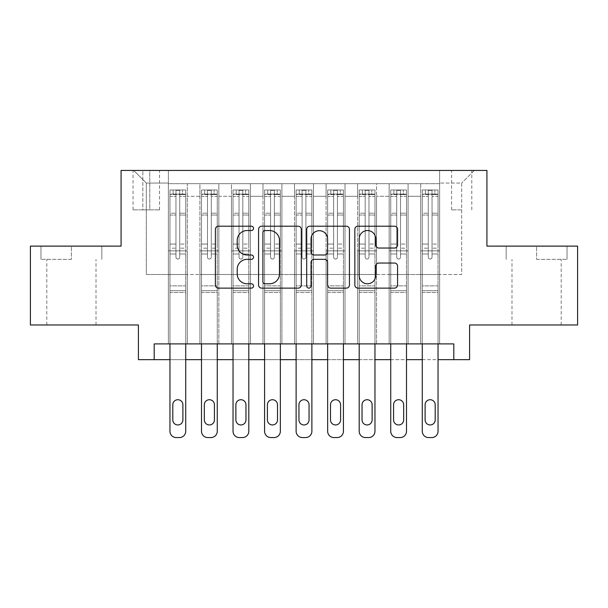 <?xml version="1.0" encoding="UTF-8"?>
<svg xmlns="http://www.w3.org/2000/svg" width="608" height="608" viewBox="0 0 608 608"><rect width="100%" height="100%" fill="white"/><g stroke="black" fill="none" stroke-linecap="round" stroke-linejoin="round"><path stroke-width="0.46" stroke-dasharray="3.04 2.28" d="M253.536 228.372A2.166 2.166 0 0 0 251.37 226.206L218.477 226.206A3.093 3.093 0 0 0 215.384 229.3L215.384 285.023A3.093 3.093 0 0 0 218.477 288.124L251.37 288.124A2.166 2.166 0 0 0 253.536 285.958A2.166 2.166 0 0 0 251.37 283.792L247.114 283.792A9.903 9.903 0 0 1 237.211 273.881L237.211 269.238A9.903 9.903 0 0 1 247.114 259.335L251.37 259.335A2.166 2.166 0 0 0 253.536 257.161A2.166 2.166 0 0 0 251.37 254.995L247.114 254.995A9.903 9.903 0 0 1 237.211 245.092L237.211 240.449A9.903 9.903 0 0 1 247.114 230.538L251.37 230.538A2.166 2.166 0 0 0 253.536 228.372M536.598 259.373L567.036 259.373L536.598 259.373L536.598 246.126L567.036 246.126L506.168 246.126L536.598 246.126L536.598 259.373M536.598 324.976L511.997 324.976L536.598 324.976M461.692 170.43L451.6 170.43L461.692 170.43M461.692 209.859L451.6 209.859L461.692 209.859M71.402 259.373L40.964 259.373L71.402 259.373L71.402 246.126L101.832 246.126L40.964 246.126L71.402 246.126L71.402 259.373M71.402 324.976L46.801 324.976L71.402 324.976M577.6 246.126L577.6 324.976L469.581 324.976L469.581 359.662L138.419 359.662L138.419 324.976L30.4 324.976L30.4 246.126L121.076 246.126L121.076 170.43L486.924 170.43L486.924 246.126L577.6 246.126M439.614 343.9L439.614 183.677L168.386 183.677L168.386 343.9L187.31 343.9L168.386 343.9L187.31 343.9L168.386 343.9L168.386 183.677L187.31 183.677L187.31 343.9L187.31 183.677L187.31 274.512L199.918 274.512L187.31 274.512L187.31 183.677L168.386 183.677L439.614 183.677L439.614 343.9L420.69 343.9L420.69 183.677L389.158 183.677L389.158 343.9L389.158 183.677L408.082 183.677L408.082 343.9L408.082 183.677L408.082 274.512L408.082 183.677L420.69 183.677L420.69 343.9L439.614 343.9L420.69 343.9L439.614 343.9L439.614 183.046L439.614 274.512L461.692 274.512L461.692 183.046L439.614 183.046L461.692 183.046L461.692 274.512L439.614 274.512L439.614 250.853L439.614 343.9M389.158 343.9L408.082 343.9L389.158 343.9L408.082 343.9L389.158 343.9L389.158 250.853L389.158 274.512L376.542 274.512L376.542 196.293L376.542 274.512L389.158 274.512L389.158 196.293L389.158 274.512L420.69 274.512L408.082 274.512L408.082 250.853L408.082 274.512L389.158 274.512L389.158 250.853L408.082 250.853L408.082 343.9L408.082 250.853L389.158 250.853L389.158 343.9M376.542 343.9L376.542 183.677L357.618 183.677L357.618 343.9L357.618 183.677L376.542 183.677L376.542 343.9L357.618 343.9L376.542 343.9L357.618 343.9L376.542 343.9L376.542 250.853L376.542 343.9M345.002 343.9L345.002 183.677L326.078 183.677L326.078 343.9L326.078 183.677L345.002 183.677L345.002 343.9L326.078 343.9L345.002 343.9L326.078 343.9L345.002 343.9L345.002 196.293L345.002 274.512L357.618 274.512L345.002 274.512L345.002 250.853L345.002 343.9M313.462 343.9L313.462 183.677L294.538 183.677L294.538 343.9L294.538 183.677L313.462 183.677L313.462 343.9L294.538 343.9L313.462 343.9L294.538 343.9L313.462 343.9L313.462 196.293L313.462 274.512L326.078 274.512L313.462 274.512L313.462 250.853L313.462 343.9M281.922 343.9L281.922 183.677L262.998 183.677L262.998 343.9L262.998 183.677L281.922 183.677L281.922 343.9L262.998 343.9L281.922 343.9L262.998 343.9L281.922 343.9L281.922 196.293L281.922 274.512L294.538 274.512L281.922 274.512L281.922 250.853L281.922 343.9M250.382 343.9L250.382 183.677L231.458 183.677L231.458 343.9L231.458 183.677L250.382 183.677L250.382 343.9L231.458 343.9L250.382 343.9L231.458 343.9L250.382 343.9L250.382 196.293L250.382 274.512L262.998 274.512L250.382 274.512L250.382 250.853L250.382 343.9M218.842 343.9L218.842 183.677L199.918 183.677L199.918 343.9L199.918 183.677L218.842 183.677L218.842 343.9L199.918 343.9L218.842 343.9L199.918 343.9L218.842 343.9L218.842 250.853L218.842 343.9M420.69 196.293L420.69 274.512L420.69 183.677L420.69 196.293L408.082 196.293L420.69 196.293M357.618 196.293L357.618 274.512L357.618 183.677L345.002 183.677L345.002 196.293L345.002 183.677L357.618 183.677L357.618 196.293L345.002 196.293L357.618 196.293M326.078 196.293L326.078 274.512L326.078 183.677L313.462 183.677L313.462 196.293L313.462 183.677L326.078 183.677L326.078 196.293L313.462 196.293L326.078 196.293M294.538 196.293L294.538 274.512L294.538 183.677L281.922 183.677L281.922 196.293L281.922 183.677L294.538 183.677L294.538 196.293L281.922 196.293L294.538 196.293M262.998 196.293L262.998 274.512L262.998 183.677L250.382 183.677L250.382 196.293L250.382 183.677L262.998 183.677L262.998 196.293L250.382 196.293L262.998 196.293M218.842 196.293L218.842 274.512L218.842 183.677L218.842 196.293L231.458 196.293L231.458 274.512L218.842 274.512L231.458 274.512L231.458 183.677L218.842 183.677L231.458 183.677L231.458 196.293L218.842 196.293M154.189 359.662L154.189 343.9L154.189 359.662L154.189 343.9L453.811 343.9L154.189 343.9L453.811 343.9L453.811 359.662M142.834 170.43L133.061 170.43L142.834 170.43L142.834 209.859L133.061 209.859L149.773 209.859L142.834 209.859L142.834 170.43M149.773 170.43L159.554 170.43L149.773 170.43L149.773 209.859L159.554 209.859L149.773 209.859L149.773 170.43M439.614 170.43L168.386 170.43L474.308 170.43L439.614 170.43L439.614 183.677L439.614 170.43M168.386 170.43L133.692 170.43L168.386 170.43L168.386 274.512L146.308 274.512L146.308 183.046L168.386 183.046L146.308 183.046L133.692 170.43L146.308 183.046L146.308 274.512L168.386 274.512L168.386 170.43M199.918 196.293L199.918 274.512L199.918 183.677L187.31 183.677L199.918 183.677L199.918 196.293L187.31 196.293L199.918 196.293M389.158 183.677L376.542 183.677L376.542 196.293L376.542 183.677L389.158 183.677L389.158 196.293L389.158 183.677M169.959 359.662L185.729 359.662L185.729 292.486L169.959 292.486L169.959 285.866L169.959 431.262L169.959 292.486L185.729 292.486L185.729 290.708L185.729 431.262A6.308 6.308 -90 0 1 179.421 437.57L176.267 437.57A6.308 6.308 -90 0 1 169.959 431.262A6.308 6.308 90 0 0 176.267 437.57A6.308 6.308 -90 0 1 169.959 431.262L169.959 254L169.959 285.866L185.729 285.866L185.729 290.708L185.729 285.866L169.959 285.866L169.959 254L169.959 343.9M201.499 359.662L217.269 359.662L217.269 292.486L201.499 292.486L201.499 285.866L201.499 431.262L201.499 292.486L217.269 292.486L217.269 290.708L217.269 431.262A6.308 6.308 -90 0 1 210.961 437.57L207.807 437.57A6.308 6.308 -90 0 1 201.499 431.262A6.308 6.308 90 0 0 207.807 437.57A6.308 6.308 -90 0 1 201.499 431.262L201.499 254L201.499 285.866L217.269 285.866L217.269 290.708L217.269 285.866L201.499 285.866L201.499 254L201.499 343.9M233.039 359.662L248.809 359.662L248.809 292.486L233.039 292.486L233.039 285.866L233.039 431.262L233.039 292.486L248.809 292.486L248.809 290.708L248.809 431.262A6.308 6.308 -90 0 1 242.501 437.57L239.347 437.57A6.308 6.308 -90 0 1 233.039 431.262A6.308 6.308 90 0 0 239.347 437.57A6.308 6.308 -90 0 1 233.039 431.262L233.039 254L233.039 285.866L248.809 285.866L248.809 290.708L248.809 285.866L233.039 285.866L233.039 254L233.039 343.9M264.579 359.662L280.349 359.662L280.349 292.486L264.579 292.486L264.579 285.866L264.579 431.262L264.579 292.486L280.349 292.486L280.349 290.708L280.349 431.262A6.308 6.308 -90 0 1 274.041 437.57L270.887 437.57A6.308 6.308 -90 0 1 264.579 431.262A6.308 6.308 90 0 0 270.887 437.57A6.308 6.308 -90 0 1 264.579 431.262L264.579 254L264.579 285.866L280.349 285.866L280.349 290.708L280.349 285.866L264.579 285.866L264.579 254L264.579 343.9M296.119 359.662L311.881 359.662L311.881 292.486L296.119 292.486L296.119 285.866L296.119 431.262L296.119 292.486L311.881 292.486L311.881 290.708L311.881 431.262A6.308 6.308 -90 0 1 305.573 437.57L302.427 437.57A6.308 6.308 -90 0 1 296.119 431.262A6.308 6.308 90 0 0 302.427 437.57A6.308 6.308 -90 0 1 296.119 431.262L296.119 254L296.119 285.866L311.881 285.866L311.881 290.708L311.881 285.866L296.119 285.866L296.119 254L296.119 343.9M327.651 359.662L343.421 359.662L343.421 292.486L327.651 292.486L327.651 285.866L327.651 431.262L327.651 292.486L343.421 292.486L343.421 290.708L343.421 431.262A6.308 6.308 -90 0 1 337.113 437.57L333.959 437.57A6.308 6.308 -90 0 1 327.651 431.262A6.308 6.308 90 0 0 333.959 437.57A6.308 6.308 -90 0 1 327.651 431.262L327.651 254L327.651 285.866L343.421 285.866L343.421 290.708L343.421 285.866L327.651 285.866L327.651 254L327.651 343.9M359.191 359.662L374.961 359.662L374.961 292.486L359.191 292.486L359.191 285.866L359.191 431.262L359.191 292.486L374.961 292.486L374.961 290.708L374.961 431.262A6.308 6.308 -90 0 1 368.653 437.57L365.499 437.57A6.308 6.308 -90 0 1 359.191 431.262A6.308 6.308 90 0 0 365.499 437.57A6.308 6.308 -90 0 1 359.191 431.262L359.191 254L359.191 285.866L374.961 285.866L374.961 290.708L374.961 285.866L359.191 285.866L359.191 254L359.191 343.9M390.731 359.662L406.501 359.662L406.501 292.486L390.731 292.486L390.731 285.866L390.731 431.262L390.731 292.486L406.501 292.486L406.501 290.708L406.501 431.262A6.308 6.308 -90 0 1 400.193 437.57L397.039 437.57A6.308 6.308 -90 0 1 390.731 431.262A6.308 6.308 90 0 0 397.039 437.57A6.308 6.308 -90 0 1 390.731 431.262L390.731 254L390.731 285.866L406.501 285.866L406.501 290.708L406.501 285.866L390.731 285.866L390.731 254L390.731 343.9M422.271 359.662L438.041 359.662L438.041 292.486L422.271 292.486L422.271 285.866L422.271 431.262L422.271 292.486L438.041 292.486L438.041 290.708L438.041 431.262A6.308 6.308 -90 0 1 431.733 437.57L428.579 437.57A6.308 6.308 -90 0 1 422.271 431.262A6.308 6.308 90 0 0 428.579 437.57A6.308 6.308 -90 0 1 422.271 431.262L422.271 254L422.271 285.866L438.041 285.866L438.041 290.708L438.041 285.866L422.271 285.866L422.271 254L422.271 343.9M357.618 274.512L376.542 274.512L357.618 274.512L357.618 250.853L357.618 274.512M326.078 274.512L345.002 274.512L326.078 274.512L326.078 250.853L326.078 274.512M294.538 274.512L313.462 274.512L294.538 274.512L294.538 250.853L294.538 274.512M262.998 274.512L281.922 274.512L262.998 274.512L262.998 250.853L262.998 274.512M231.458 274.512L250.382 274.512L231.458 274.512L231.458 250.853L231.458 274.512M199.918 274.512L218.842 274.512L218.842 250.853L218.842 274.512L199.918 274.512L199.918 250.853L218.842 250.853L199.918 250.853L199.918 343.9L199.918 274.512M168.386 274.512L187.31 274.512L187.31 250.853L187.31 343.9L187.31 250.853L187.31 274.512L168.386 274.512L168.386 250.853L187.31 250.853L168.386 250.853L168.386 343.9L168.386 274.512M420.69 274.512L439.614 274.512L420.69 274.512L420.69 250.853L420.69 274.512M168.386 250.853L187.31 250.853L168.386 250.853M199.918 250.853L218.842 250.853L199.918 250.853M231.458 250.853L250.382 250.853L231.458 250.853L231.458 343.9L231.458 250.853L250.382 250.853L231.458 250.853M262.998 250.853L281.922 250.853L262.998 250.853L262.998 343.9L262.998 250.853L281.922 250.853L262.998 250.853M294.538 250.853L313.462 250.853L294.538 250.853L294.538 343.9L294.538 250.853L313.462 250.853L294.538 250.853M326.078 250.853L345.002 250.853L326.078 250.853L326.078 343.9L326.078 250.853L345.002 250.853L326.078 250.853M357.618 250.853L376.542 250.853L357.618 250.853L357.618 343.9L357.618 250.853L376.542 250.853L357.618 250.853M389.158 250.853L408.082 250.853L389.158 250.853M420.69 250.853L439.614 250.853L420.69 250.853L420.69 343.9L420.69 250.853L439.614 250.853L420.69 250.853M474.308 170.43L461.692 183.046L474.308 170.43M40.964 259.373L40.964 246.126L40.964 259.373M101.832 259.373L101.832 246.126L101.832 259.373M567.036 259.373L567.036 246.126L567.036 259.373M506.168 259.373L506.168 246.126L506.168 259.373M301.294 285.023L301.294 229.3A3.093 3.093 0 0 0 298.194 226.206L261.668 226.206A3.093 3.093 0 0 0 258.567 229.3L258.567 285.023A3.093 3.093 0 0 0 261.668 288.124L298.194 288.124A3.093 3.093 0 0 0 301.294 285.023M265.073 230.538A2.166 2.166 0 0 0 262.907 232.712L262.907 281.618A2.166 2.166 0 0 0 265.073 283.792L269.557 283.792A9.903 9.903 0 0 0 279.467 273.881L279.467 240.449A9.903 9.903 0 0 0 269.557 230.538L265.073 230.538M309.806 226.206L346.332 226.206A3.093 3.093 0 0 1 349.433 229.3L349.433 285.023A3.093 3.093 0 0 1 346.332 288.124L330.699 288.124A3.093 3.093 0 0 1 327.606 285.023L327.606 262.428A3.093 3.093 0 0 0 324.512 259.335L314.138 259.335A3.093 3.093 0 0 0 311.045 262.428L311.045 285.958A2.166 2.166 0 0 1 308.879 288.124A2.166 2.166 0 0 1 306.706 285.958L306.706 229.3A3.093 3.093 0 0 1 309.806 226.206M327.606 238.974A8.284 8.284 0 0 0 319.322 230.698A8.284 8.284 0 0 0 311.045 238.974L311.045 251.902A3.093 3.093 0 0 0 314.138 254.995L324.512 254.995A3.093 3.093 0 0 0 327.606 251.902L327.606 238.974M378.837 248.034L394.47 248.034A3.093 3.093 0 0 0 397.571 244.933L397.571 229.3A3.093 3.093 0 0 0 394.47 226.206L357.945 226.206A3.093 3.093 0 0 0 354.844 229.3L354.844 285.023A3.093 3.093 0 0 0 357.945 288.124L394.47 288.124A3.093 3.093 0 0 0 397.571 285.023L397.571 266.144A3.093 3.093 0 0 0 394.47 263.044L378.837 263.044A3.093 3.093 0 0 0 375.744 266.144L375.744 275.508A8.284 8.284 0 0 1 367.46 283.792A8.284 8.284 0 0 1 359.184 275.508L359.184 238.822A8.284 8.284 0 0 1 367.46 230.538A8.284 8.284 0 0 1 375.744 238.822L375.744 244.933A3.093 3.093 0 0 0 378.837 248.034M175.955 257.161A1.892 1.892 90 0 0 177.848 259.054A1.892 1.892 -90 0 1 175.955 257.161L175.955 254L175.955 257.161A1.892 1.892 90 0 0 177.848 259.054A1.892 1.892 90 0 0 179.74 257.161A1.892 1.892 -90 0 1 177.848 259.054A1.892 1.892 90 0 0 179.74 257.161L179.74 254L179.74 257.161A1.892 1.892 -90 0 1 177.848 259.054A1.892 1.892 -90 0 1 175.955 257.161L175.955 248.17L175.955 257.161M185.729 343.9L185.729 254L179.74 254L185.729 254L179.74 254L179.74 257.161L179.74 254L185.729 254L185.729 248.17L179.74 248.17L185.729 248.17L185.729 213.21L179.74 213.21L185.729 213.21L185.729 194.59L179.74 194.59L179.74 254L179.74 194.59L185.729 194.59L185.729 189.985L185.729 254L185.729 244.066L179.74 244.066L185.729 244.066L185.729 215.05L179.74 215.05L185.729 215.05L185.729 196.43L179.74 196.43L185.729 196.43L185.729 194.089L169.959 194.089L169.959 189.985L173.113 189.985L173.113 194.089L182.575 194.089L182.575 189.985L182.575 194.089L173.113 194.089L173.113 189.985L185.653 189.985L170.035 189.985L185.729 189.985L185.729 194.089L185.729 189.985L169.959 189.985L169.959 254L175.955 254L175.955 244.066L175.955 254L169.959 254L175.955 254L169.959 254L169.959 244.066L169.959 254L169.959 248.17L175.955 248.17L175.955 213.21L175.955 248.17L169.959 248.17L169.959 213.21L175.955 213.21L175.955 194.59L175.955 213.21L169.959 213.21L169.959 194.59L175.955 194.59L175.955 190.38L175.955 194.59L169.959 194.59L169.959 189.985L169.959 244.066L175.955 244.066L175.955 194.917C177.209 193.815 178.471 193.815 179.74 194.917L179.74 254L179.74 190.38L175.955 190.38L179.74 190.38L179.74 194.917C178.478 193.815 177.217 193.815 175.955 194.917L175.955 244.066L169.959 244.066L169.959 215.05L175.955 215.05L169.959 215.05L169.959 196.43L175.955 196.43L169.959 196.43L169.959 194.089L185.729 194.089L185.729 431.262A6.308 6.308 -90 0 1 179.421 437.57A6.308 6.308 90 0 0 185.729 431.262M172.801 419.908A5.046 5.046 90 0 0 177.848 424.954A5.046 5.046 90 0 0 182.894 419.908L182.894 404.768A5.046 5.046 90 0 0 177.848 399.722A5.046 5.046 90 0 0 172.801 404.768L172.801 419.908A5.046 5.046 -90 0 0 177.848 424.954A5.046 5.046 -90 0 0 182.894 419.908L182.894 404.768L182.894 419.908M172.801 404.768A5.046 5.046 -90 0 1 177.848 399.722A5.046 5.046 -90 0 1 182.894 404.768M179.421 437.57L176.267 437.57M207.488 257.161A1.892 1.892 90 0 0 209.38 259.054A1.892 1.892 -90 0 1 207.488 257.161L207.488 254L207.488 257.161A1.892 1.892 90 0 0 209.38 259.054A1.892 1.892 90 0 0 211.272 257.161A1.892 1.892 -90 0 1 209.38 259.054A1.892 1.892 90 0 0 211.272 257.161L211.272 254L211.272 257.161A1.892 1.892 -90 0 1 209.38 259.054A1.892 1.892 -90 0 1 207.488 257.161L207.488 248.17L207.488 257.161M217.269 343.9L217.269 254L211.272 254L217.269 254L211.272 254L211.272 257.161L211.272 254L217.269 254L217.269 248.17L211.272 248.17L217.269 248.17L217.269 213.21L211.272 213.21L217.269 213.21L217.269 194.59L211.272 194.59L211.272 254L211.272 194.59L217.269 194.59L217.269 189.985L217.269 254L217.269 244.066L211.272 244.066L217.269 244.066L217.269 215.05L211.272 215.05L217.269 215.05L217.269 196.43L211.272 196.43L217.269 196.43L217.269 194.089L201.499 194.089L201.499 189.985L204.653 189.985L204.653 194.089L214.115 194.089L214.115 189.985L214.115 194.089L204.653 194.089L204.653 189.985L217.193 189.985L201.575 189.985L217.269 189.985L217.269 194.089L217.269 189.985L201.499 189.985L201.499 254L207.488 254L207.488 244.066L207.488 254L201.499 254L207.488 254L201.499 254L201.499 244.066L201.499 254L201.499 248.17L207.488 248.17L207.488 213.21L207.488 248.17L201.499 248.17L201.499 213.21L207.488 213.21L207.488 194.59L207.488 213.21L201.499 213.21L201.499 194.59L207.488 194.59L207.488 190.38L207.488 194.59L201.499 194.59L201.499 189.985L201.499 244.066L207.488 244.066L207.488 194.917C208.749 193.815 210.011 193.815 211.272 194.917L211.272 254L211.272 190.38L207.488 190.38L211.272 190.38L211.272 194.917C210.018 193.815 208.757 193.815 207.488 194.917L207.488 244.066L201.499 244.066L201.499 215.05L207.488 215.05L201.499 215.05L201.499 196.43L207.488 196.43L201.499 196.43L201.499 194.089L217.269 194.089L217.269 431.262A6.308 6.308 -90 0 1 210.961 437.57A6.308 6.308 90 0 0 217.269 431.262M204.334 419.908A5.046 5.046 90 0 0 209.38 424.954A5.046 5.046 90 0 0 214.426 419.908L214.426 404.768A5.046 5.046 90 0 0 209.38 399.722A5.046 5.046 90 0 0 204.334 404.768L204.334 419.908A5.046 5.046 -90 0 0 209.38 424.954A5.046 5.046 -90 0 0 214.426 419.908L214.426 404.768L214.426 419.908M239.028 257.161A1.892 1.892 90 0 0 240.92 259.054A1.892 1.892 -90 0 1 239.028 257.161L239.028 254L239.028 257.161A1.892 1.892 90 0 0 240.92 259.054A1.892 1.892 90 0 0 242.812 257.161A1.892 1.892 -90 0 1 240.92 259.054A1.892 1.892 90 0 0 242.812 257.161L242.812 254L242.812 257.161A1.892 1.892 -90 0 1 240.92 259.054A1.892 1.892 -90 0 1 239.028 257.161L239.028 248.17L239.028 257.161M248.809 343.9L248.809 254L242.812 254L248.809 254L242.812 254L242.812 257.161L242.812 254L248.809 254L248.809 248.17L242.812 248.17L248.809 248.17L248.809 213.21L242.812 213.21L248.809 213.21L248.809 194.59L242.812 194.59L242.812 254L242.812 194.59L248.809 194.59L248.809 189.985L248.809 254L248.809 244.066L242.812 244.066L248.809 244.066L248.809 215.05L242.812 215.05L248.809 215.05L248.809 196.43L242.812 196.43L248.809 196.43L248.809 194.089L233.039 194.089L233.039 189.985L236.193 189.985L236.193 194.089L245.655 194.089L245.655 189.985L245.655 194.089L236.193 194.089L236.193 189.985L248.725 189.985L233.115 189.985L248.809 189.985L248.809 194.089L248.809 189.985L233.039 189.985L233.039 254L239.028 254L239.028 244.066L239.028 254L233.039 254L239.028 254L233.039 254L233.039 244.066L233.039 254L233.039 248.17L239.028 248.17L239.028 213.21L239.028 248.17L233.039 248.17L233.039 213.21L239.028 213.21L239.028 194.59L239.028 213.21L233.039 213.21L233.039 194.59L239.028 194.59L239.028 190.38L239.028 194.59L233.039 194.59L233.039 189.985L233.039 244.066L239.028 244.066L239.028 194.917C240.289 193.815 241.551 193.815 242.812 194.917L242.812 254L242.812 190.38L239.028 190.38L242.812 190.38L242.812 194.917C241.558 193.815 240.297 193.815 239.028 194.917L239.028 244.066L233.039 244.066L233.039 215.05L239.028 215.05L233.039 215.05L233.039 196.43L239.028 196.43L233.039 196.43L233.039 194.089L248.809 194.089L248.809 431.262A6.308 6.308 -90 0 1 242.501 437.57A6.308 6.308 90 0 0 248.809 431.262M235.874 419.908A5.046 5.046 90 0 0 240.92 424.954A5.046 5.046 90 0 0 245.966 419.908L245.966 404.768A5.046 5.046 90 0 0 240.92 399.722A5.046 5.046 90 0 0 235.874 404.768L235.874 419.908A5.046 5.046 -90 0 0 240.92 424.954A5.046 5.046 -90 0 0 245.966 419.908L245.966 404.768L245.966 419.908M270.568 257.161A1.892 1.892 90 0 0 272.46 259.054A1.892 1.892 -90 0 1 270.568 257.161L270.568 254L270.568 257.161A1.892 1.892 90 0 0 272.46 259.054A1.892 1.892 90 0 0 274.352 257.161A1.892 1.892 -90 0 1 272.46 259.054A1.892 1.892 90 0 0 274.352 257.161L274.352 254L274.352 257.161A1.892 1.892 -90 0 1 272.46 259.054A1.892 1.892 -90 0 1 270.568 257.161L270.568 248.17L270.568 257.161M280.349 343.9L280.349 254L274.352 254L280.349 254L274.352 254L274.352 257.161L274.352 254L280.349 254L280.349 248.17L274.352 248.17L280.349 248.17L280.349 213.21L274.352 213.21L280.349 213.21L280.349 194.59L274.352 194.59L274.352 254L274.352 194.59L280.349 194.59L280.349 189.985L280.349 254L280.349 244.066L274.352 244.066L280.349 244.066L280.349 215.05L274.352 215.05L280.349 215.05L280.349 196.43L274.352 196.43L280.349 196.43L280.349 194.089L264.579 194.089L264.579 189.985L267.733 189.985L267.733 194.089L277.195 194.089L277.195 189.985L277.195 194.089L267.733 194.089L267.733 189.985L280.265 189.985L264.655 189.985L280.349 189.985L280.349 194.089L280.349 189.985L264.579 189.985L264.579 254L270.568 254L270.568 244.066L270.568 254L264.579 254L270.568 254L264.579 254L264.579 244.066L264.579 254L264.579 248.17L270.568 248.17L270.568 213.21L270.568 248.17L264.579 248.17L264.579 213.21L270.568 213.21L270.568 194.59L270.568 213.21L264.579 213.21L264.579 194.59L270.568 194.59L270.568 190.38L270.568 194.59L264.579 194.59L264.579 189.985L264.579 244.066L270.568 244.066L270.568 194.917C271.829 193.815 273.091 193.815 274.352 194.917L274.352 254L274.352 190.38L270.568 190.38L274.352 190.38L274.352 194.917C273.098 193.815 271.837 193.815 270.568 194.917L270.568 244.066L264.579 244.066L264.579 215.05L270.568 215.05L264.579 215.05L264.579 196.43L270.568 196.43L264.579 196.43L264.579 194.089L280.349 194.089L280.349 431.262A6.308 6.308 -90 0 1 274.041 437.57A6.308 6.308 90 0 0 280.349 431.262M267.414 419.908A5.046 5.046 90 0 0 272.46 424.954A5.046 5.046 90 0 0 277.506 419.908L277.506 404.768A5.046 5.046 90 0 0 272.46 399.722A5.046 5.046 90 0 0 267.414 404.768L267.414 419.908A5.046 5.046 -90 0 0 272.46 424.954A5.046 5.046 -90 0 0 277.506 419.908L277.506 404.768L277.506 419.908M302.108 257.161A1.892 1.892 90 0 0 304 259.054A1.892 1.892 -90 0 1 302.108 257.161L302.108 254L302.108 257.161A1.892 1.892 90 0 0 304 259.054A1.892 1.892 90 0 0 305.892 257.161A1.892 1.892 -90 0 1 304 259.054A1.892 1.892 90 0 0 305.892 257.161L305.892 254L305.892 257.161A1.892 1.892 -90 0 1 304 259.054A1.892 1.892 -90 0 1 302.108 257.161L302.108 248.17L302.108 257.161M311.881 343.9L311.881 254L305.892 254L311.881 254L305.892 254L305.892 257.161L305.892 254L311.881 254L311.881 248.17L305.892 248.17L311.881 248.17L311.881 213.21L305.892 213.21L311.881 213.21L311.881 194.59L305.892 194.59L305.892 254L305.892 194.59L311.881 194.59L311.881 189.985L311.881 254L311.881 244.066L305.892 244.066L311.881 244.066L311.881 215.05L305.892 215.05L311.881 215.05L311.881 196.43L305.892 196.43L311.881 196.43L311.881 194.089L296.119 194.089L296.119 189.985L299.273 189.985L299.273 194.089L308.727 194.089L308.727 189.985L308.727 194.089L299.273 194.089L299.273 189.985L311.805 189.985L296.195 189.985L311.881 189.985L311.881 194.089L311.881 189.985L296.119 189.985L296.119 254L302.108 254L302.108 244.066L302.108 254L296.119 254L302.108 254L296.119 254L296.119 244.066L296.119 254L296.119 248.17L302.108 248.17L302.108 213.21L302.108 248.17L296.119 248.17L296.119 213.21L302.108 213.21L302.108 194.59L302.108 213.21L296.119 213.21L296.119 194.59L302.108 194.59L302.108 190.38L302.108 194.59L296.119 194.59L296.119 189.985L296.119 244.066L302.108 244.066L302.108 194.917C303.369 193.815 304.631 193.815 305.892 194.917L305.892 254L305.892 190.38L302.108 190.38L305.892 190.38L305.892 194.917C304.631 193.815 303.369 193.815 302.108 194.917L302.108 244.066L296.119 244.066L296.119 215.05L302.108 215.05L296.119 215.05L296.119 196.43L302.108 196.43L296.119 196.43L296.119 194.089L311.881 194.089L311.881 431.262A6.308 6.308 -90 0 1 305.573 437.57A6.308 6.308 90 0 0 311.881 431.262M298.954 419.908A5.046 5.046 90 0 0 304 424.954A5.046 5.046 90 0 0 309.046 419.908L309.046 404.768A5.046 5.046 90 0 0 304 399.722A5.046 5.046 90 0 0 298.954 404.768L298.954 419.908A5.046 5.046 -90 0 0 304 424.954A5.046 5.046 -90 0 0 309.046 419.908L309.046 404.768L309.046 419.908M204.334 404.768A5.046 5.046 -90 0 1 209.38 399.722A5.046 5.046 -90 0 1 214.426 404.768M210.961 437.57L207.807 437.57M235.874 404.768A5.046 5.046 -90 0 1 240.92 399.722A5.046 5.046 -90 0 1 245.966 404.768M242.501 437.57L239.347 437.57M267.414 404.768A5.046 5.046 -90 0 1 272.46 399.722A5.046 5.046 -90 0 1 277.506 404.768M274.041 437.57L270.887 437.57M298.954 404.768A5.046 5.046 -90 0 1 304 399.722A5.046 5.046 -90 0 1 309.046 404.768M305.573 437.57L302.427 437.57M333.648 257.161A1.892 1.892 90 0 0 335.54 259.054A1.892 1.892 -90 0 1 333.648 257.161L333.648 254L333.648 257.161A1.892 1.892 90 0 0 335.54 259.054A1.892 1.892 90 0 0 337.432 257.161A1.892 1.892 -90 0 1 335.54 259.054A1.892 1.892 90 0 0 337.432 257.161L337.432 254L337.432 257.161A1.892 1.892 -90 0 1 335.54 259.054A1.892 1.892 -90 0 1 333.648 257.161L333.648 248.17L333.648 257.161M343.421 343.9L343.421 254L337.432 254L343.421 254L337.432 254L337.432 257.161L337.432 254L343.421 254L343.421 248.17L337.432 248.17L343.421 248.17L343.421 213.21L337.432 213.21L343.421 213.21L343.421 194.59L337.432 194.59L337.432 254L337.432 194.59L343.421 194.59L343.421 189.985L343.421 254L343.421 244.066L337.432 244.066L343.421 244.066L343.421 215.05L337.432 215.05L343.421 215.05L343.421 196.43L337.432 196.43L343.421 196.43L343.421 194.089L327.651 194.089L327.651 189.985L330.805 189.985L330.805 194.089L340.267 194.089L340.267 189.985L340.267 194.089L330.805 194.089L330.805 189.985L343.345 189.985L327.735 189.985L343.421 189.985L343.421 194.089L343.421 189.985L327.651 189.985L327.651 254L333.648 254L333.648 244.066L333.648 254L327.651 254L333.648 254L327.651 254L327.651 244.066L327.651 254L327.651 248.17L333.648 248.17L333.648 213.21L333.648 248.17L327.651 248.17L327.651 213.21L333.648 213.21L333.648 194.59L333.648 213.21L327.651 213.21L327.651 194.59L333.648 194.59L333.648 190.38L333.648 194.59L327.651 194.59L327.651 189.985L327.651 244.066L333.648 244.066L333.648 194.917C334.902 193.815 336.163 193.815 337.432 194.917L337.432 254L337.432 190.38L333.648 190.38L337.432 190.38L337.432 194.917C336.171 193.815 334.909 193.815 333.648 194.917L333.648 244.066L327.651 244.066L327.651 215.05L333.648 215.05L327.651 215.05L327.651 196.43L333.648 196.43L327.651 196.43L327.651 194.089L343.421 194.089L343.421 431.262A6.308 6.308 -90 0 1 337.113 437.57A6.308 6.308 90 0 0 343.421 431.262M330.494 419.908A5.046 5.046 90 0 0 335.54 424.954A5.046 5.046 90 0 0 340.586 419.908L340.586 404.768A5.046 5.046 90 0 0 335.54 399.722A5.046 5.046 90 0 0 330.494 404.768L330.494 419.908A5.046 5.046 -90 0 0 335.54 424.954A5.046 5.046 -90 0 0 340.586 419.908L340.586 404.768L340.586 419.908M330.494 404.768A5.046 5.046 -90 0 1 335.54 399.722A5.046 5.046 -90 0 1 340.586 404.768M337.113 437.57L333.959 437.57M365.188 257.161A1.892 1.892 90 0 0 367.08 259.054A1.892 1.892 -90 0 1 365.188 257.161L365.188 254L365.188 257.161A1.892 1.892 90 0 0 367.08 259.054A1.892 1.892 90 0 0 368.972 257.161A1.892 1.892 -90 0 1 367.08 259.054A1.892 1.892 90 0 0 368.972 257.161L368.972 254L368.972 257.161A1.892 1.892 -90 0 1 367.08 259.054A1.892 1.892 -90 0 1 365.188 257.161L365.188 248.17L365.188 257.161M374.961 343.9L374.961 254L368.972 254L374.961 254L368.972 254L368.972 257.161L368.972 254L374.961 254L374.961 248.17L368.972 248.17L374.961 248.17L374.961 213.21L368.972 213.21L374.961 213.21L374.961 194.59L368.972 194.59L368.972 254L368.972 194.59L374.961 194.59L374.961 189.985L374.961 254L374.961 244.066L368.972 244.066L374.961 244.066L374.961 215.05L368.972 215.05L374.961 215.05L374.961 196.43L368.972 196.43L374.961 196.43L374.961 194.089L359.191 194.089L359.191 189.985L362.345 189.985L362.345 194.089L371.807 194.089L371.807 189.985L371.807 194.089L362.345 194.089L362.345 189.985L374.885 189.985L359.275 189.985L374.961 189.985L374.961 194.089L374.961 189.985L359.191 189.985L359.191 254L365.188 254L365.188 244.066L365.188 254L359.191 254L365.188 254L359.191 254L359.191 244.066L359.191 254L359.191 248.17L365.188 248.17L365.188 213.21L365.188 248.17L359.191 248.17L359.191 213.21L365.188 213.21L365.188 194.59L365.188 213.21L359.191 213.21L359.191 194.59L365.188 194.59L365.188 190.38L365.188 194.59L359.191 194.59L359.191 189.985L359.191 244.066L365.188 244.066L365.188 194.917C366.442 193.815 367.703 193.815 368.972 194.917L368.972 254L368.972 190.38L365.188 190.38L368.972 190.38L368.972 194.917C367.711 193.815 366.449 193.815 365.188 194.917L365.188 244.066L359.191 244.066L359.191 215.05L365.188 215.05L359.191 215.05L359.191 196.43L365.188 196.43L359.191 196.43L359.191 194.089L374.961 194.089L374.961 431.262A6.308 6.308 -90 0 1 368.653 437.57A6.308 6.308 90 0 0 374.961 431.262M362.034 419.908A5.046 5.046 90 0 0 367.08 424.954A5.046 5.046 90 0 0 372.126 419.908L372.126 404.768A5.046 5.046 90 0 0 367.08 399.722A5.046 5.046 90 0 0 362.034 404.768L362.034 419.908A5.046 5.046 -90 0 0 367.08 424.954A5.046 5.046 -90 0 0 372.126 419.908L372.126 404.768L372.126 419.908M362.034 404.768A5.046 5.046 -90 0 1 367.08 399.722A5.046 5.046 -90 0 1 372.126 404.768M368.653 437.57L365.499 437.57M396.728 257.161A1.892 1.892 90 0 0 398.62 259.054A1.892 1.892 -90 0 1 396.728 257.161L396.728 254L396.728 257.161A1.892 1.892 90 0 0 398.62 259.054A1.892 1.892 90 0 0 400.512 257.161A1.892 1.892 -90 0 1 398.62 259.054A1.892 1.892 90 0 0 400.512 257.161L400.512 254L400.512 257.161A1.892 1.892 -90 0 1 398.62 259.054A1.892 1.892 -90 0 1 396.728 257.161L396.728 248.17L396.728 257.161M406.501 343.9L406.501 254L400.512 254L406.501 254L400.512 254L400.512 257.161L400.512 254L406.501 254L406.501 248.17L400.512 248.17L406.501 248.17L406.501 213.21L400.512 213.21L406.501 213.21L406.501 194.59L400.512 194.59L400.512 254L400.512 194.59L406.501 194.59L406.501 189.985L406.501 254L406.501 244.066L400.512 244.066L406.501 244.066L406.501 215.05L400.512 215.05L406.501 215.05L406.501 196.43L400.512 196.43L406.501 196.43L406.501 194.089L390.731 194.089L390.731 189.985L393.885 189.985L393.885 194.089L403.347 194.089L403.347 189.985L403.347 194.089L393.885 194.089L393.885 189.985L406.425 189.985L390.807 189.985L406.501 189.985L406.501 194.089L406.501 189.985L390.731 189.985L390.731 254L396.728 254L396.728 244.066L396.728 254L390.731 254L396.728 254L390.731 254L390.731 244.066L390.731 254L390.731 248.17L396.728 248.17L396.728 213.21L396.728 248.17L390.731 248.17L390.731 213.21L396.728 213.21L396.728 194.59L396.728 213.21L390.731 213.21L390.731 194.59L396.728 194.59L396.728 190.38L396.728 194.59L390.731 194.59L390.731 189.985L390.731 244.066L396.728 244.066L396.728 194.917C397.982 193.815 399.243 193.815 400.512 194.917L400.512 254L400.512 190.38L396.728 190.38L400.512 190.38L400.512 194.917C399.251 193.815 397.989 193.815 396.728 194.917L396.728 244.066L390.731 244.066L390.731 215.05L396.728 215.05L390.731 215.05L390.731 196.43L396.728 196.43L390.731 196.43L390.731 194.089L406.501 194.089L406.501 431.262A6.308 6.308 -90 0 1 400.193 437.57A6.308 6.308 90 0 0 406.501 431.262M393.574 419.908A5.046 5.046 90 0 0 398.62 424.954A5.046 5.046 90 0 0 403.666 419.908L403.666 404.768A5.046 5.046 90 0 0 398.62 399.722A5.046 5.046 90 0 0 393.574 404.768L393.574 419.908A5.046 5.046 -90 0 0 398.62 424.954A5.046 5.046 -90 0 0 403.666 419.908L403.666 404.768L403.666 419.908M393.574 404.768A5.046 5.046 -90 0 1 398.62 399.722A5.046 5.046 -90 0 1 403.666 404.768M400.193 437.57L397.039 437.57M428.26 257.161A1.892 1.892 90 0 0 430.152 259.054A1.892 1.892 -90 0 1 428.26 257.161L428.26 254L428.26 257.161A1.892 1.892 90 0 0 430.152 259.054A1.892 1.892 90 0 0 432.045 257.161A1.892 1.892 -90 0 1 430.152 259.054A1.892 1.892 90 0 0 432.045 257.161L432.045 254L432.045 257.161A1.892 1.892 -90 0 1 430.152 259.054A1.892 1.892 -90 0 1 428.26 257.161L428.26 248.17L428.26 257.161M438.041 343.9L438.041 254L432.045 254L438.041 254L432.045 254L432.045 257.161L432.045 254L438.041 254L438.041 248.17L432.045 248.17L438.041 248.17L438.041 213.21L432.045 213.21L438.041 213.21L438.041 194.59L432.045 194.59L432.045 254L432.045 194.59L438.041 194.59L438.041 189.985L438.041 254L438.041 244.066L432.045 244.066L438.041 244.066L438.041 215.05L432.045 215.05L438.041 215.05L438.041 196.43L432.045 196.43L438.041 196.43L438.041 194.089L422.271 194.089L422.271 189.985L425.425 189.985L425.425 194.089L434.887 194.089L434.887 189.985L434.887 194.089L425.425 194.089L425.425 189.985L437.965 189.985L422.347 189.985L438.041 189.985L438.041 194.089L438.041 189.985L422.271 189.985L422.271 254L428.26 254L428.26 244.066L428.26 254L422.271 254L428.26 254L422.271 254L422.271 244.066L422.271 254L422.271 248.17L428.26 248.17L428.26 213.21L428.26 248.17L422.271 248.17L422.271 213.21L428.26 213.21L428.26 194.59L428.26 213.21L422.271 213.21L422.271 194.59L428.26 194.59L428.26 190.38L428.26 194.59L422.271 194.59L422.271 189.985L422.271 244.066L428.26 244.066L428.26 194.917C429.522 193.815 430.783 193.815 432.045 194.917L432.045 254L432.045 190.38L428.26 190.38L432.045 190.38L432.045 194.917C430.791 193.815 429.529 193.815 428.26 194.917L428.26 244.066L422.271 244.066L422.271 215.05L428.26 215.05L422.271 215.05L422.271 196.43L428.26 196.43L422.271 196.43L422.271 194.089L438.041 194.089L438.041 431.262A6.308 6.308 -90 0 1 431.733 437.57A6.308 6.308 90 0 0 438.041 431.262M425.106 419.908A5.046 5.046 90 0 0 430.152 424.954A5.046 5.046 90 0 0 435.199 419.908L435.199 404.768A5.046 5.046 90 0 0 430.152 399.722A5.046 5.046 90 0 0 425.106 404.768L425.106 419.908A5.046 5.046 -90 0 0 430.152 424.954A5.046 5.046 -90 0 0 435.199 419.908L435.199 404.768L435.199 419.908M425.106 404.768A5.046 5.046 -90 0 1 430.152 399.722A5.046 5.046 -90 0 1 435.199 404.768M431.733 437.57L428.579 437.57M389.158 196.293L376.542 196.293L389.158 196.293M185.729 290.708L169.959 290.708L185.729 290.708M175.955 194.917L175.955 190.38M179.74 194.917L179.74 190.38M217.269 290.708L201.499 290.708L217.269 290.708M207.488 194.917L207.488 190.38M248.809 290.708L233.039 290.708L248.809 290.708M239.028 194.917L239.028 190.38M280.349 290.708L264.579 290.708L280.349 290.708M270.568 194.917L270.568 190.38M311.881 290.708L296.119 290.708L311.881 290.708M302.108 194.917L302.108 190.38M211.272 194.917L211.272 190.38M242.812 194.917L242.812 190.38M274.352 194.917L274.352 190.38M305.892 194.917L305.892 190.38M343.421 290.708L327.651 290.708L343.421 290.708M333.648 194.917L333.648 190.38M337.432 194.917L337.432 190.38M374.961 290.708L359.191 290.708L374.961 290.708M365.188 194.917L365.188 190.38M368.972 194.917L368.972 190.38M406.501 290.708L390.731 290.708L406.501 290.708M396.728 194.917L396.728 190.38M400.512 194.917L400.512 190.38M438.041 290.708L422.271 290.708L438.041 290.708M428.26 194.917L428.26 190.38M432.045 194.917L432.045 190.38M511.997 324.976L511.997 259.373M451.6 209.859L451.6 170.43M46.801 324.976L46.801 259.373M96.003 324.976L96.003 259.373M133.061 209.859L133.061 170.43M159.554 209.859L159.554 170.43M471.785 209.859L471.785 170.43M561.199 324.976L561.199 259.373"/><path stroke-width="0.91" d="M253.536 228.372A2.166 2.166 0 0 0 251.37 226.206L218.477 226.206A3.093 3.093 0 0 0 215.384 229.3L215.384 285.023A3.093 3.093 0 0 0 218.477 288.124L251.37 288.124A2.166 2.166 0 0 0 253.536 285.958A2.166 2.166 0 0 0 251.37 283.792L247.114 283.792A9.903 9.903 0 0 1 237.211 273.881L237.211 269.238A9.903 9.903 0 0 1 247.114 259.335L251.37 259.335A2.166 2.166 0 0 0 253.536 257.161A2.166 2.166 0 0 0 251.37 254.995L247.114 254.995A9.903 9.903 0 0 1 237.211 245.092L237.211 240.449A9.903 9.903 0 0 1 247.114 230.538L251.37 230.538A2.166 2.166 0 0 0 253.536 228.372M394.47 248.034A3.093 3.093 0 0 0 397.571 244.933L397.571 229.3A3.093 3.093 0 0 0 394.47 226.206L357.945 226.206A3.093 3.093 0 0 0 354.844 229.3L354.844 285.023A3.093 3.093 0 0 0 357.945 288.124L394.47 288.124A3.093 3.093 0 0 0 397.571 285.023L397.571 266.144A3.093 3.093 0 0 0 394.47 263.044L378.837 263.044A3.093 3.093 0 0 0 375.744 266.144L375.744 275.508A8.284 8.284 0 0 1 367.46 283.792A8.284 8.284 0 0 1 359.184 275.508L359.184 238.822A8.284 8.284 0 0 1 367.46 230.538A8.284 8.284 0 0 1 375.744 238.822L375.744 244.933A3.093 3.093 0 0 0 378.837 248.034L394.47 248.034M154.189 359.662L154.189 343.9L453.811 343.9L453.811 359.662L469.581 359.662L469.581 324.976L577.6 324.976L577.6 246.126L486.924 246.126L486.924 170.43L121.076 170.43L121.076 246.126L30.4 246.126L30.4 324.976L138.419 324.976L138.419 359.662L169.959 359.662M301.294 229.3A3.093 3.093 0 0 0 298.194 226.206L261.668 226.206A3.093 3.093 0 0 0 258.567 229.3L258.567 285.023A3.093 3.093 0 0 0 261.668 288.124L298.194 288.124A3.093 3.093 0 0 0 301.294 285.023L301.294 229.3M309.806 226.206L346.332 226.206A3.093 3.093 0 0 1 349.433 229.3L349.433 285.023A3.093 3.093 0 0 1 346.332 288.124L330.699 288.124A3.093 3.093 0 0 1 327.606 285.023L327.606 262.428A3.093 3.093 0 0 0 324.512 259.335L314.138 259.335A3.093 3.093 0 0 0 311.045 262.428L311.045 285.958A2.166 2.166 0 0 1 308.879 288.124A2.166 2.166 0 0 1 306.706 285.958L306.706 229.3A3.093 3.093 0 0 1 309.806 226.206M185.729 343.9L185.729 431.262L185.729 359.662L201.499 359.662M217.269 343.9L217.269 431.262L217.269 359.662L233.039 359.662M248.809 343.9L248.809 431.262L248.809 359.662L264.579 359.662M280.349 343.9L280.349 431.262L280.349 359.662L296.119 359.662M311.881 343.9L311.881 431.262L311.881 359.662L327.651 359.662M343.421 343.9L343.421 431.262L343.421 359.662L359.191 359.662M374.961 343.9L374.961 431.262L374.961 359.662L390.731 359.662M406.501 343.9L406.501 431.262L406.501 359.662L422.271 359.662M438.041 343.9L438.041 431.262L438.041 359.662L453.811 359.662M265.073 230.538A2.166 2.166 0 0 0 262.907 232.712L262.907 281.618A2.166 2.166 0 0 0 265.073 283.792L269.557 283.792A9.903 9.903 0 0 0 279.467 273.881L279.467 240.449A9.903 9.903 0 0 0 269.557 230.538L265.073 230.538M327.606 238.974A8.284 8.284 0 0 0 319.322 230.698A8.284 8.284 0 0 0 311.045 238.974L311.045 251.902A3.093 3.093 0 0 0 314.138 254.995L324.512 254.995A3.093 3.093 0 0 0 327.606 251.902L327.606 238.974M172.801 419.908A5.046 5.046 90 0 0 177.848 424.954A5.046 5.046 90 0 0 182.894 419.908A5.046 5.046 -90 0 1 177.848 424.954A5.046 5.046 -90 0 1 172.801 419.908L172.801 404.768A5.046 5.046 -90 0 1 177.848 399.722A5.046 5.046 -90 0 1 182.894 404.768A5.046 5.046 90 0 0 177.848 399.722A5.046 5.046 90 0 0 172.801 404.768M169.959 343.9L169.959 431.262A6.308 6.308 90 0 0 176.267 437.57L179.421 437.57A6.308 6.308 90 0 0 185.729 431.262M182.894 404.768L182.894 419.908M176.267 437.57L179.421 437.57M204.334 419.908A5.046 5.046 90 0 0 209.38 424.954A5.046 5.046 90 0 0 214.426 419.908A5.046 5.046 -90 0 1 209.38 424.954A5.046 5.046 -90 0 1 204.334 419.908L204.334 404.768A5.046 5.046 -90 0 1 209.38 399.722A5.046 5.046 -90 0 1 214.426 404.768A5.046 5.046 90 0 0 209.38 399.722A5.046 5.046 90 0 0 204.334 404.768M201.499 343.9L201.499 431.262A6.308 6.308 90 0 0 207.807 437.57L210.961 437.57A6.308 6.308 90 0 0 217.269 431.262M235.874 419.908A5.046 5.046 90 0 0 240.92 424.954A5.046 5.046 90 0 0 245.966 419.908A5.046 5.046 -90 0 1 240.92 424.954A5.046 5.046 -90 0 1 235.874 419.908L235.874 404.768A5.046 5.046 -90 0 1 240.92 399.722A5.046 5.046 -90 0 1 245.966 404.768A5.046 5.046 90 0 0 240.92 399.722A5.046 5.046 90 0 0 235.874 404.768M233.039 343.9L233.039 431.262A6.308 6.308 90 0 0 239.347 437.57L242.501 437.57A6.308 6.308 90 0 0 248.809 431.262M267.414 419.908A5.046 5.046 90 0 0 272.46 424.954A5.046 5.046 90 0 0 277.506 419.908A5.046 5.046 -90 0 1 272.46 424.954A5.046 5.046 -90 0 1 267.414 419.908L267.414 404.768A5.046 5.046 -90 0 1 272.46 399.722A5.046 5.046 -90 0 1 277.506 404.768A5.046 5.046 90 0 0 272.46 399.722A5.046 5.046 90 0 0 267.414 404.768M264.579 343.9L264.579 431.262A6.308 6.308 90 0 0 270.887 437.57L274.041 437.57A6.308 6.308 90 0 0 280.349 431.262M298.954 419.908A5.046 5.046 90 0 0 304 424.954A5.046 5.046 90 0 0 309.046 419.908A5.046 5.046 -90 0 1 304 424.954A5.046 5.046 -90 0 1 298.954 419.908L298.954 404.768A5.046 5.046 -90 0 1 304 399.722A5.046 5.046 -90 0 1 309.046 404.768A5.046 5.046 90 0 0 304 399.722A5.046 5.046 90 0 0 298.954 404.768M296.119 343.9L296.119 431.262A6.308 6.308 90 0 0 302.427 437.57L305.573 437.57A6.308 6.308 90 0 0 311.881 431.262M214.426 404.768L214.426 419.908M207.807 437.57L210.961 437.57M245.966 404.768L245.966 419.908M239.347 437.57L242.501 437.57M277.506 404.768L277.506 419.908M270.887 437.57L274.041 437.57M309.046 404.768L309.046 419.908M302.427 437.57L305.573 437.57M330.494 419.908A5.046 5.046 90 0 0 335.54 424.954A5.046 5.046 90 0 0 340.586 419.908A5.046 5.046 -90 0 1 335.54 424.954A5.046 5.046 -90 0 1 330.494 419.908L330.494 404.768A5.046 5.046 -90 0 1 335.54 399.722A5.046 5.046 -90 0 1 340.586 404.768A5.046 5.046 90 0 0 335.54 399.722A5.046 5.046 90 0 0 330.494 404.768M327.651 343.9L327.651 431.262A6.308 6.308 90 0 0 333.959 437.57L337.113 437.57A6.308 6.308 90 0 0 343.421 431.262M340.586 404.768L340.586 419.908M333.959 437.57L337.113 437.57M362.034 419.908A5.046 5.046 90 0 0 367.08 424.954A5.046 5.046 90 0 0 372.126 419.908A5.046 5.046 -90 0 1 367.08 424.954A5.046 5.046 -90 0 1 362.034 419.908L362.034 404.768A5.046 5.046 -90 0 1 367.08 399.722A5.046 5.046 -90 0 1 372.126 404.768A5.046 5.046 90 0 0 367.08 399.722A5.046 5.046 90 0 0 362.034 404.768M359.191 343.9L359.191 431.262A6.308 6.308 90 0 0 365.499 437.57L368.653 437.57A6.308 6.308 90 0 0 374.961 431.262M372.126 404.768L372.126 419.908M365.499 437.57L368.653 437.57M393.574 419.908A5.046 5.046 90 0 0 398.62 424.954A5.046 5.046 90 0 0 403.666 419.908A5.046 5.046 -90 0 1 398.62 424.954A5.046 5.046 -90 0 1 393.574 419.908L393.574 404.768A5.046 5.046 -90 0 1 398.62 399.722A5.046 5.046 -90 0 1 403.666 404.768A5.046 5.046 90 0 0 398.62 399.722A5.046 5.046 90 0 0 393.574 404.768M390.731 343.9L390.731 431.262A6.308 6.308 90 0 0 397.039 437.57L400.193 437.57A6.308 6.308 90 0 0 406.501 431.262M403.666 404.768L403.666 419.908M397.039 437.57L400.193 437.57M425.106 419.908A5.046 5.046 90 0 0 430.152 424.954A5.046 5.046 90 0 0 435.199 419.908A5.046 5.046 -90 0 1 430.152 424.954A5.046 5.046 -90 0 1 425.106 419.908L425.106 404.768A5.046 5.046 -90 0 1 430.152 399.722A5.046 5.046 -90 0 1 435.199 404.768A5.046 5.046 90 0 0 430.152 399.722A5.046 5.046 90 0 0 425.106 404.768M422.271 343.9L422.271 431.262A6.308 6.308 90 0 0 428.579 437.57L431.733 437.57A6.308 6.308 90 0 0 438.041 431.262M435.199 404.768L435.199 419.908M428.579 437.57L431.733 437.57"/></g></svg>
